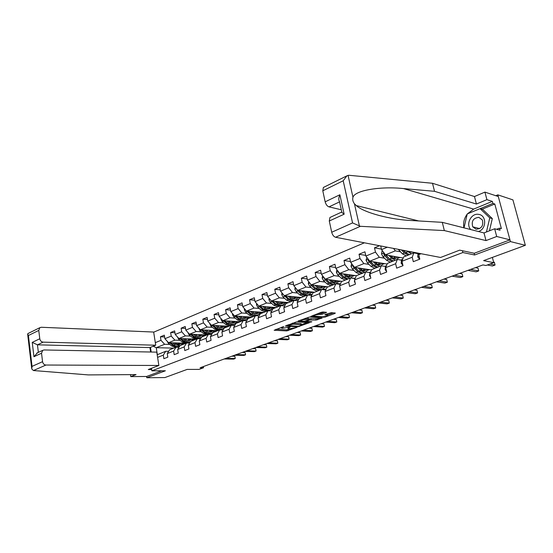 <?xml version="1.0" encoding="UTF-8"?>
<svg xmlns="http://www.w3.org/2000/svg" width="553" height="553" viewBox="0 0 553 553"><rect width="100%" height="100%" fill="white"/><g stroke="black" fill="none" stroke-linecap="round" stroke-linejoin="round"><path stroke-width="0.83" d="M283.765 326.567L274.15 330.259L286.751 330.915L296.899 327.348L289.841 328.724L288.072 328.503L290.311 326.947L282.3 328.309L281.539 328.136L283.765 326.567M326.256 312.673L326.436 312.293L322.924 312.01L321.355 312.279L310.841 316.399L324.998 317.104L335.083 313.385L335.27 313.019L331.136 312.68L325.24 314.56L324.86 314.885L327.659 315.21C327.328 316.046 325.627 316.572 322.572 316.772L313.834 316.033C314.166 315.182 315.874 314.657 318.977 314.457L321.901 314.298L326.256 312.673L326.173 312.272M130.487 374.63L130.778 376.614L146.607 376.475L146.801 377.74L164.925 377.561L187.149 369.404L199.032 369.397L203.539 367.759L200.082 367.759L482.969 264.922L485.928 265.495L493.746 262.668L492.364 257.415M474.156 253.233L474.612 254.988L510.426 241.578L525.35 245.311L483.619 260.622L493.746 262.668M474.612 254.988L462.861 252.534L151.854 370.814L151.467 368.312M146.801 377.74L165.388 370.78L151.854 370.814M296.56 321.874L285.293 326.09L297.839 326.823L309.272 322.731L296.56 321.874M298.129 320.975L309.569 317.007L322.199 317.961L316.088 320.09L309.562 320.007L306.424 321.348L311.857 321.742L310.703 322.171L298.012 321.334L298.129 320.975M510.426 241.578L497.838 194.85L512.914 199.882L525.35 245.311M462.405 250.744L462.861 252.534M364.372 242.808L153.686 332.18M421.13 253.73L418.752 254.663L419.824 259.15L413.298 261.687L412.241 257.228L401.976 261.265L403.013 265.689L396.674 268.15L395.651 263.746L385.69 267.666L386.692 272.035L380.54 274.426L379.552 270.078L369.874 273.887L370.842 278.2L364.862 280.523L363.909 276.23L354.508 279.929L355.441 284.187L349.634 286.447L348.715 282.21L339.57 285.804L340.475 290.007L334.828 292.205L333.943 288.016L325.053 291.514L325.917 295.668L320.429 297.804L319.572 293.671L310.924 297.072L311.768 301.178L306.424 303.251L305.595 299.166L297.182 302.477L297.991 306.535L292.793 308.553L291.991 304.516L283.8 307.738L284.588 311.747L279.521 313.717L278.747 309.721L270.77 312.86L271.53 316.821L266.601 318.742L265.848 314.795L258.078 317.851L258.811 321.77L254.007 323.636L253.281 319.738L245.712 322.717L246.417 326.588L241.737 328.413L241.032 324.556L233.649 327.459L234.341 331.288L229.772 333.065L229.094 329.249L221.898 332.083L222.562 335.871L218.11 337.6L217.453 333.832L210.43 336.59L211.073 340.337L206.732 342.024L206.089 338.298L199.239 340.994L199.861 344.699L195.624 346.344L195.009 342.653L188.317 345.286L188.926 348.95L184.785 350.561L184.19 346.911L177.658 349.482L178.246 353.104L174.202 354.673L173.621 351.065L167.248 353.574L167.815 357.162L163.868 358.697L163.308 355.123L157.605 357.369M151.19 352.033L150.471 347.353M155.317 342.653L160.978 340.323L160.418 336.791L164.324 335.166L164.891 338.713L171.223 336.106L170.649 332.54L174.644 330.874L175.225 334.461L181.709 331.793L181.114 328.185L185.214 326.484L185.808 330.106L192.451 327.376L191.843 323.733L196.032 321.991L196.647 325.648L203.456 322.855L202.82 319.164L207.119 317.381L207.755 321.086L214.723 318.217L214.073 314.491L218.476 312.659L219.133 316.399L226.281 313.461L225.61 309.694L230.124 307.821L230.801 311.602L238.129 308.588L237.437 304.779L242.062 302.857L242.767 306.687L250.281 303.59L249.562 299.74L254.311 297.77L255.037 301.634L262.744 298.468L262.004 294.569L266.878 292.544L267.624 296.456L275.539 293.201L274.772 289.26L279.777 287.18L280.551 291.141L288.673 287.802L287.885 283.813L293.014 281.677L293.816 285.687L302.159 282.251L301.344 278.221L306.618 276.023L307.447 280.081L316.019 276.555L315.175 272.47L320.595 270.217L321.452 274.323L330.265 270.694L329.388 266.56L334.959 264.244L335.851 268.399L344.906 264.673L344.001 260.491L349.731 258.106L350.65 262.309L359.968 258.479L359.028 254.242L364.925 251.795L365.879 256.046L375.466 252.106L374.492 247.813L379.524 245.726M380.706 245.954L381.549 249.603L387.328 247.226M418.752 254.663L419.222 253.364M418.379 253.751L413.844 252.887L403.628 256.938L401.976 261.265M412.241 257.228L413.844 252.887M403.206 258.037L385.455 254.843L395.333 250.848L400.469 251.815M401.913 260.235L397.337 259.433L387.418 263.366L385.69 267.666M395.333 250.848L393.542 248.421M385.455 254.843L381.549 249.603M395.651 263.746L397.337 259.433M387.135 264.071L369.777 261.196L379.372 257.311L384.522 258.21M385.911 266.532L381.307 265.786L371.664 269.608L369.874 273.887M379.372 257.311L375.466 252.106M369.777 261.196L365.879 256.046M379.552 270.078L381.307 265.786M371.519 269.961L354.535 267.369L363.86 263.594L369.024 264.417M370.372 272.65L365.733 271.965L356.367 275.677L354.508 279.929M363.86 263.594L359.968 258.479M354.535 267.369L350.65 262.309M363.909 276.23L365.733 271.965M356.353 275.705L339.722 273.369L348.791 269.698L353.968 270.458M355.095 278.581L350.595 277.965L341.491 281.581L339.57 285.804M348.791 269.698L344.906 264.673M339.722 273.369L335.851 268.399M348.715 282.21L350.595 277.965M342.031 281.366L325.316 279.203L334.136 275.629L339.321 276.334M351.017 277.931L354.328 278.477M340.233 284.346L335.878 283.807L327.023 287.318L325.053 291.514M334.136 275.629L330.265 270.694M325.316 279.203L321.452 274.323M333.943 288.016L335.878 283.807M328.129 286.876L311.298 284.885L319.883 281.408L325.067 282.058M336.832 283.523L340.399 283.972L339.639 284.27M325.779 289.959L321.563 289.482L312.95 292.896L310.924 297.072M319.883 281.408L316.019 276.555M311.298 284.885L307.447 280.081M319.572 293.671L321.563 289.482M314.581 292.247L297.659 290.408L306.009 287.028L311.201 287.622M323.007 288.977L326.076 289.33M325.904 289.696L325.351 289.91M311.719 295.426L307.634 295.005L299.249 298.33L297.182 302.477M306.009 287.028L302.159 282.251M297.659 290.408L293.816 285.687M305.595 299.166L307.634 295.005M301.392 297.479L284.373 295.786L292.502 292.496L297.701 293.042M309.535 294.286L312.141 294.555M311.802 295.261L311.45 295.399M298.039 300.756L294.078 300.383L285.915 303.618L283.8 307.738M292.502 292.496L288.673 287.802M284.373 295.786L280.551 291.141M291.991 304.516L294.078 300.383M288.535 302.581L271.433 301.032L279.355 297.818L284.553 298.323M296.408 299.456L298.579 299.664M284.719 305.947L280.876 305.615L272.926 308.768L270.77 312.86M279.355 297.818L275.539 293.201M271.433 301.032L267.624 296.456M278.747 309.721L280.876 305.615M275.995 307.551L258.825 306.134L266.546 303.009L271.744 303.466M283.599 304.503L285.383 304.655M271.751 311L268.018 310.717L260.269 313.786L258.078 317.851M266.546 303.009L262.744 298.468M266.802 311.194L262.827 309.652L259.281 306.597L255.037 301.634M265.848 314.795L268.018 310.717M263.767 312.397L246.541 311.111L254.062 308.062L259.26 308.477M271.115 309.417L272.525 309.528M259.108 315.936L255.486 315.68L247.938 318.68L245.712 322.717M254.062 308.062L250.281 303.59M246.541 311.111L242.767 306.687M253.281 319.738L255.486 315.68M251.843 317.132L234.562 315.963L241.896 312.991L247.087 313.364M258.935 314.215L260 314.291M246.797 320.747L243.279 320.526L235.91 323.443L233.649 327.459M241.896 312.991L238.129 308.588M234.562 315.963L230.801 311.602M241.032 324.556L243.279 320.526M240.202 321.742L222.88 320.699L230.034 317.795L235.219 318.134M247.053 318.901L247.785 318.95M234.79 325.441L231.368 325.247L224.186 328.095L221.898 332.083M230.034 317.795L226.281 313.461M222.88 320.699L219.133 316.399M229.094 329.249L231.368 325.247M228.845 326.249L211.481 325.316L218.463 322.489L223.64 322.786M235.46 323.47L235.889 323.491M223.08 330.017L219.755 329.858L212.746 332.63L210.43 336.59M218.463 322.489L214.723 318.217M211.481 325.316L207.755 321.086M217.453 333.832L219.755 329.858M217.758 330.646L200.359 329.816L207.175 327.058L212.345 327.328M224.138 327.929L224.546 327.95M211.661 334.482L208.426 334.351L201.589 337.06L199.239 340.994M207.175 327.058L203.456 322.855M200.359 329.816L196.647 325.648M206.089 338.298L208.426 334.351M206.919 334.945L189.499 334.219L196.149 331.524L201.32 331.759M213.085 332.291L213.555 332.312M200.518 338.851L197.366 338.733L190.688 341.381L188.317 345.286M196.149 331.524L192.451 327.376M189.499 334.219L185.808 330.106M195.009 342.653L197.366 338.733M196.343 339.141L178.902 338.512L185.393 335.878L190.55 336.086M202.287 336.549L202.82 336.57M189.638 343.109L186.568 343.012L180.05 345.597L177.658 349.482M185.393 335.878L181.709 331.793M178.902 338.512L175.225 334.461M184.19 346.911L186.568 343.012M185.055 343.213L168.547 342.708L174.886 340.136L180.036 340.309M187.965 340.579L188.794 338.865M191.739 340.71L192.333 340.731M179.02 347.27L176.027 347.194L169.66 349.717L167.248 353.574M174.886 340.136L171.223 336.106M168.547 342.708L164.891 338.713M173.621 351.065L176.027 347.194M173.718 348.114L156.25 347.685L164.628 344.291L169.764 344.443M177.395 344.657L177.762 344.671M181.425 344.775L182.082 344.796M168.644 351.342L165.734 351.279L157.197 354.743M164.628 344.291L160.978 340.323M157.328 354.611L156.25 347.685L153.181 346.254M163.308 355.123L165.734 351.279M497.838 194.85L495.792 195.707M203.539 367.759L203.338 366.57M417.211 253.53L418.151 253.156M400.745 260.028L402.646 259.281M384.75 266.346L386.499 265.654M369.21 272.477L370.71 271.889M354.508 278.401L355.379 277.945M181.958 344.104L184.267 343.185M182.303 344.706L181.515 344.685M164.607 336.943L160.418 336.791M174.942 332.719L170.649 332.54M192.555 340.641L191.822 340.613M192.299 339.998L194.608 339.079M185.525 328.399L181.114 328.185M203.041 336.48L202.377 336.452M202.889 335.789L205.198 334.869M196.37 323.975L191.843 323.733M213.776 332.222L213.175 332.194M213.721 331.482L216.029 330.563M207.472 319.447L202.82 319.164M224.767 327.867L224.228 327.839M224.815 327.072L227.124 326.159M218.857 314.809L214.073 314.491M236.02 323.401L235.55 323.374M236.179 322.558L238.488 321.639M230.525 310.06L225.61 309.694M247.841 318.853L247.15 318.805M247.827 317.927L250.136 317.014M242.491 305.194L237.437 304.779M260.048 314.194L259.039 314.125M259.758 313.185L262.067 312.272M254.767 300.21L249.562 299.74M272.574 309.431L271.219 309.327M271.993 308.325L274.295 307.413M267.362 295.095L262.004 294.569M285.431 304.558L283.71 304.406M284.546 303.341L286.841 302.429M280.295 289.855L274.772 289.26M298.634 299.567L296.519 299.367M297.417 298.226L299.705 297.314M293.574 284.477L287.885 283.813M312.189 294.459L309.659 294.189M310.627 292.972L312.908 292.067M307.219 278.961L301.344 278.221M326.125 289.226L323.139 288.887M324.189 287.588L326.464 286.682M321.238 273.3L315.175 272.47M340.378 283.862L336.971 283.433M338.111 282.051L340.378 281.152M335.65 267.493L329.388 266.56M354.487 278.29L351.169 277.841M352.42 276.369L354.673 275.47M350.478 261.528L344.001 260.491M367.123 270.521L369.363 269.629M365.733 255.41L359.028 254.242M382.234 264.514L384.466 263.629M381.439 249.12L374.492 247.813M397.78 258.341L399.992 257.463M275.892 329.305L286.544 329.871L290.436 328.724M301.489 324.639L307.109 322.558M287.277 325.475L298.212 326.36L300.431 325.752L301.53 324.818L293.311 324.196L287.277 325.475L287.194 325.074M301.371 324.044L300.611 323.595L300.825 324.659M292.399 323.125L300.611 323.595M320.063 317.768L317.381 318.763L317.602 319.828M308.851 319.116L310.869 318.666L317.381 318.763M300.68 320.443L299.726 320.381M305.83 319.378C302.788 319.579 301.109 320.09 300.777 320.906L304.288 321.238L308.595 319.938L308.74 319.579L305.83 319.378L305.318 318.286M308.754 318.646L308.74 319.579M305.609 318.293L308.519 318.5M318.5 313.344L321.673 313.198L324.521 312.141M327.487 314.401L326.899 314.007L327.127 315.086M327.611 314.982L333.348 312.86M312.756 315.5L313.745 315.569M167.144 341.173L168.361 343.365L171.831 346.033L175.813 347.277M177.72 344.726L178.529 343.012M176.234 347.201L177.582 346.683M172.647 342.832L175.094 344.726L179.953 345.763M180.838 345.286L182.462 343.13M174.416 342.888L175.46 343.69L179.849 344.395L181.211 343.095M169.439 342.736L173.068 345.535C174.928 346.897 176.69 347.173 178.349 346.372L178.356 346.372M179.601 343.047L178.453 344.768M179.607 345.874L179.137 346.06C177.472 346.862 175.709 346.579 173.849 345.224L170.677 342.77M178.889 344.719L180.25 343.067M177.741 347.236L179.054 347.208M225.852 358.392L235.239 358.51L233.615 359.097L224.221 358.98M231.859 356.208L234.838 356.256L235.239 358.51L234.838 356.256M478.393 231.507C486.543 229.315 486.82 215.324 478.739 214.398C471.356 212.732 465.377 224.228 470.783 229.571M478.863 217.357C473.278 217.986 471.239 221.138 472.746 226.813L476.085 229.232C481.573 228.728 483.668 225.645 482.368 219.976L478.863 217.357M464.015 227.857L467.25 213.928L480.087 208.647L482.665 209.414L492.322 218.587L489.44 230.808M480.087 208.647L489.764 217.861L486.44 231.977M492.322 218.587L489.764 217.861M33.456 370.538L31.763 368.982L32.039 366.39L42.56 361.676C42.989 363.708 44.109 364.828 45.927 365.035L33.456 370.538L88.321 374.906L136.059 374.595L130.778 376.614M150.616 352.019L149.932 347.574L155.711 345.217L153.665 332.042L41.316 327.265L39.83 327.687L38.765 330.418L39.781 338.761C40.203 340.766 41.323 341.892 43.134 342.141L37.452 344.83L32.247 342.376L39.781 338.761M155.711 345.217L43.134 342.141M151.653 369.528L148.287 369.528L158.863 365.478L156.789 352.137L44.088 349.959L42.705 350.346L41.537 353.229L42.56 361.676M158.863 365.478L45.927 365.035M146.607 376.475L161.732 370.793M149.932 347.574L37.452 344.83L38.357 352.358M41.537 353.229L33.947 356.713L37.563 352.724M38.765 330.418L28.397 335.519L27.65 334.081L28.334 333.369M467.409 213.866L473.665 209.103L492.343 201.382L486.923 199.661L476.423 204.036L434.527 191.31L432.515 183.278L348.922 175.273L346.911 175.826L343.192 180.769L322.793 190.799L323.374 187.467L323.927 187.191M434.527 191.31L403.552 188.58C380.913 186.133 354.895 190.246 352.973 197.283C352.344 199.412 352.828 201.569 354.432 203.767L356.277 205.571C363.888 212.76 390.764 219.665 411.232 220.516L442.282 222.341L483.999 232.931L494.659 228.769L500.05 230.214L499.497 228.147L501.398 228.659L494.797 204.016L492.889 203.414L480.142 208.661M486.923 199.661L484.919 192.112L498.294 196.536L509.963 239.85L474.294 253.26L459.661 250.156L440.582 257.47L335.553 237.265C333.749 236.656 332.471 234.984 331.71 232.253L329.291 221.013L329.947 217.481L330.507 217.225M476.423 204.036L474.467 196.543L484.919 192.112M432.515 183.278L474.467 196.543M331.71 232.253L352.558 222.921L360.376 226.308L444.335 230.573L486.004 240.59L496.705 236.49L494.659 228.769M496.705 236.49L509.963 239.85M492.343 201.382L492.889 203.414M486.004 240.59L483.999 232.931M444.335 230.573L442.282 222.341M339.577 201.866L328.987 206.877C327.189 206.2 325.911 204.52 325.164 201.824L322.793 190.799M328.987 206.877L341.312 209.767M463.884 227.822C463.02 222.88 464.126 218.311 467.209 214.115M496.566 229.281L499.497 228.147M494.797 204.016L482.078 209.234M329.947 217.481L341.484 212.145L344.146 214.191L329.291 221.013M325.164 201.824L339.867 194.774C338.574 197.898 338.443 200.11 339.473 201.41L341.809 212.048M177.416 336.874L178.626 339.21L182.103 341.92L186.091 343.206M186.859 343.026L187.889 342.597M182.981 338.657L185.449 340.586C187.253 341.934 188.967 342.245 190.598 341.533M191.193 341.18L192.803 339.01M184.75 338.719L185.801 339.542C187.356 340.696 188.822 340.945 190.197 340.275L191.552 338.968M179.704 338.54L183.368 341.415C185.234 342.798 186.997 343.088 188.656 342.293L188.67 342.279M189.9 338.906L188.773 340.648M189.962 341.768L189.458 341.968C187.799 342.77 186.036 342.48 184.177 341.097L180.962 338.588M189.223 340.607L190.564 338.934M187.93 332.471L189.133 334.966L192.624 337.717L196.612 339.03M198.555 336.355L199.301 334.627M197.656 338.747L198.437 338.415M193.571 334.385L196.045 336.348C197.912 337.759 199.674 338.063 201.327 337.268L201.534 337.15M201.783 336.984L203.38 334.793M195.333 334.461L196.391 335.298C197.946 336.473 199.412 336.729 200.787 336.065L202.135 334.745M190.211 334.247L193.916 337.199C195.79 338.602 197.552 338.906 199.204 338.111L199.225 338.097M200.435 334.676L199.336 336.431M200.559 337.572L200.02 337.786C198.368 338.581 196.612 338.277 194.739 336.874L191.49 334.302M199.792 336.39L201.119 334.703M188.656 343.081L189.257 343.095M236.179 354.639L245.546 354.805L243.88 355.406L234.507 355.24M242.159 352.461L245.131 352.524L245.546 354.805L245.131 352.524M246.735 350.802L256.074 351.017L254.373 351.632L245.027 351.418M252.686 348.639L255.652 348.715L256.074 351.017L255.652 348.715M198.7 327.957L199.889 330.611L203.386 333.411L207.375 334.765M209.338 332.021L210.05 330.279M208.661 334.358L209.234 334.13M204.403 330.01L206.891 332.014C208.771 333.445 210.527 333.763 212.172 332.968L214.211 330.48M206.172 330.093L207.237 330.957C208.799 332.146 210.258 332.408 211.626 331.745L212.967 330.418M200.96 329.851L204.714 332.885C206.594 334.309 208.35 334.627 209.995 333.832L210.036 333.812M211.218 330.335L210.147 332.111M211.412 333.265L210.838 333.494C209.193 334.295 207.437 333.977 205.557 332.547L202.274 329.913M210.617 332.077L211.923 330.369M209.732 323.325L210.907 326.159L214.419 329.007L218.407 330.39M220.384 327.576L221.055 325.828M215.504 325.53L218.006 327.57C219.887 329.028 221.642 329.36 223.281 328.565L225.299 326.056M217.267 325.627L218.345 326.505C219.907 327.715 221.366 327.991 222.728 327.328L224.062 325.994M211.979 325.337L215.774 328.461C217.654 329.913 219.417 330.245 221.048 329.45L221.103 329.422M222.258 325.897L221.214 327.687M222.52 328.862L221.912 329.104C220.274 329.899 218.518 329.567 216.638 328.116L213.313 325.413M221.705 327.659L222.983 325.931M221.034 318.583L220.917 319.337L222.195 321.59L225.714 324.487L229.702 325.911M231.693 323.021L232.329 321.265M226.875 320.94L229.391 323.021C231.278 324.5 233.034 324.846 234.659 324.051L236.663 321.528M228.638 321.044L229.723 321.943C231.285 323.18 232.751 323.464 234.099 322.8L235.426 321.452M223.267 320.719L227.11 323.934L231.099 325.358M231.61 325.261L232.433 324.922M233.566 321.341L232.557 323.152M233.905 324.348L233.255 324.604C231.631 325.399 229.875 325.06 227.988 323.581L224.629 320.802M233.055 323.132L234.32 321.39M257.525 346.876L266.836 347.146L265.101 347.768L255.776 347.512M263.442 344.726L266.401 344.816L266.836 347.146L266.401 344.816M268.564 342.867L277.848 343.185L276.065 343.828L266.774 343.51M274.447 340.724L277.399 340.835L277.848 343.185L277.399 340.835M279.859 338.761L289.101 339.134L287.284 339.791L278.028 339.424M285.707 336.632L288.638 336.763L289.101 339.134L288.638 336.763M232.619 313.71L232.467 314.629L233.76 316.917L237.285 319.862L241.274 321.321M243.285 318.348L243.873 316.593M238.53 316.233L241.06 318.355C242.947 319.862 244.703 320.222 246.313 319.427L248.297 316.89M240.285 316.351L241.385 317.27C242.954 318.528 244.412 318.825 245.753 318.162L247.067 316.807M234.831 315.984L238.716 319.288L242.705 320.754M243.569 320.546L244.053 320.318M245.159 316.675L244.177 318.507M245.567 319.731L244.882 320C243.265 320.788 241.509 320.436 239.622 318.929L236.221 316.074M244.689 318.493L245.926 316.731M291.41 334.558L300.618 334.994L298.758 335.664L289.544 335.236M297.224 332.443L300.141 332.595L300.618 334.994L300.141 332.595M244.495 308.712L244.315 309.804L245.622 312.12L249.154 315.12L253.136 316.613M255.161 313.551L255.707 311.795M250.481 311.408L253.018 313.572C254.912 315.106 256.661 315.48 258.265 314.692L260.228 312.134M252.23 311.539L253.336 312.48C254.905 313.758 256.364 314.069 257.698 313.413L258.998 312.044M246.686 311.125L250.62 314.533L254.601 316.033M257.027 311.899L256.08 313.745M257.518 314.989L256.792 315.272C255.189 316.067 253.44 315.694 251.546 314.159L248.103 311.228M256.613 313.738L257.822 311.954M303.244 330.259L312.404 330.749L310.496 331.434L301.33 330.957M309.009 328.164L311.913 328.33L312.404 330.749L311.913 328.33M256.675 303.583L256.468 304.855L257.781 307.205L261.32 310.254L265.302 311.795M267.334 308.636L267.832 306.88M262.737 306.459L265.288 308.671C267.182 310.233 268.924 310.62 270.521 309.832L272.456 307.261M264.479 306.604L265.592 307.565C267.168 308.871 268.62 309.189 269.94 308.539L271.233 307.157M269.2 306.991L268.288 308.857M269.774 310.129L268.246 310.731M267.756 310.821L263.774 309.272L260.29 306.258M268.841 308.864L270.023 307.06M315.355 325.855L324.466 326.408L322.517 327.113L313.392 326.567M321.072 323.775L323.961 323.961L324.466 326.408L323.961 323.961M269.166 298.309L268.931 299.774L270.251 302.159L273.804 305.263L277.772 306.846M279.811 303.583L280.267 301.827M275.304 301.378L277.869 303.638C279.77 305.228 281.505 305.636 283.088 304.855L284.995 302.256M277.039 301.537L278.166 302.526C279.742 303.853 281.187 304.191 282.5 303.535L283.779 302.152M270.942 300.438L275.346 304.648L279.313 306.238M281.677 301.959L280.806 303.846M282.348 305.145L281.166 305.643M280.288 305.85L276.32 304.261L272.781 301.15M281.38 303.867L282.528 302.035M327.756 321.348L336.818 321.97L334.821 322.689L325.752 322.074M333.424 319.288L336.3 319.496L336.818 321.97L336.3 319.496M281.989 292.896L281.719 294.569L283.053 296.982L286.606 300.148L290.567 301.772M292.613 298.392L293.014 296.65M288.203 296.173L290.781 298.475C292.682 300.099 294.41 300.521 295.979 299.74L297.86 297.127M289.931 296.339L291.065 297.362C292.648 298.71 294.085 299.062 295.385 298.413L296.65 297.009M283.585 294.832L288.189 299.512L292.15 301.143M294.479 296.795L293.65 298.703M295.247 300.03L294.327 300.403M293.152 300.749L289.191 299.111L285.604 295.91M294.244 298.731L295.357 296.878M340.468 316.724L349.468 317.415L347.422 318.155L338.408 317.47M346.074 314.685L348.929 314.913L349.468 317.415L348.929 314.913M295.157 287.332L294.846 289.219L296.187 291.673L299.747 294.894L303.701 296.567M305.754 293.055L306.099 291.327M301.44 290.823L304.032 293.18C305.933 294.832 307.655 295.274 309.21 294.493L311.056 291.866M303.162 291.009L304.309 292.053C305.885 293.429 307.323 293.795 308.609 293.145L309.86 291.735M296.671 289.191L297.811 291.016L301.371 294.244L305.318 295.924M307.613 291.493L306.832 293.422M306.348 295.516L302.401 293.83L298.765 290.532M307.447 293.463L308.526 291.59M353.491 311.989L362.429 312.756L360.328 313.51L351.383 312.756M359.042 309.977L361.876 310.226L362.429 312.756L361.876 310.226M308.671 281.608L308.318 283.73L309.68 286.212L313.24 289.495L317.18 291.217M319.233 287.567L319.523 285.86M315.037 285.327L317.636 287.74C319.544 289.426 321.258 289.883 322.793 289.108L324.611 286.461M316.745 285.528L317.906 286.599C319.482 288.002 320.913 288.383 322.185 287.74L323.422 286.316M310.198 283.509L311.346 285.542L314.906 288.832L318.846 290.56M321.099 286.046L320.36 287.995M315.514 287.995L312.251 284.995M319.897 290.138L315.963 288.41L312.286 284.995M320.996 288.058L322.04 286.157M366.839 307.136L375.708 307.98L373.558 308.747L364.676 307.924M372.328 305.145L375.134 305.422L375.708 307.98L375.134 305.422M322.558 275.719L322.164 278.09L323.533 280.613L327.1 283.959L331.019 285.728M333.065 281.919L333.307 280.24M329 279.68L331.62 282.154L335.54 283.938M336.134 283.834L338.526 280.91M330.701 279.901L331.869 281.007C333.452 282.438 334.869 282.832 336.127 282.196L337.344 280.758M324.127 277.703L325.247 279.922L328.807 283.274L332.733 285.051M334.938 280.447L334.254 282.417M329.747 282.701L326.063 279.3M333.818 284.622L329.892 282.839L326.166 279.313M334.918 282.5L335.913 280.571M325.406 293.221L325.212 292.288M380.533 302.159L389.319 303.079L387.114 303.874L378.314 302.968M385.946 300.196L388.731 300.493L389.319 303.079L388.731 300.493M336.832 269.664L336.39 272.297L337.772 274.855L341.332 278.27L345.245 280.088M347.277 276.106L347.464 274.454M343.351 273.88L345.978 276.41L349.883 278.249M350.865 278.007L352.821 275.207M345.037 274.115L346.219 275.256C347.802 276.714 349.213 277.129 350.457 276.493L351.646 275.041M338.471 271.765L339.528 274.143L343.095 277.565L347.001 279.389M350.153 274.91L349.213 276.79M349.157 274.696L348.528 276.68M344.263 277.171L340.247 273.445M348.114 278.954L344.208 277.115L340.434 273.465M340.047 288.009L339.597 285.922M394.572 297.058L403.275 298.06L401.015 298.869L392.298 297.887M399.909 295.115L402.674 295.447L403.275 298.06L402.674 295.447M351.639 263.601L351.01 266.339L352.406 268.938L355.966 272.415L359.858 274.295M361.876 270.106L362.001 268.509M358.102 267.915L360.743 270.507L364.627 272.401M365.913 271.993L367.503 269.346M359.775 268.17L360.971 269.339C362.554 270.832 363.95 271.26 365.174 270.631L366.349 269.173M353.236 265.675L353.097 266.47L354.217 268.205L357.777 271.696L361.662 273.576M364.731 269.311L364.745 268.924M363.763 268.779L363.19 270.783M359.153 271.454L354.826 267.41M362.809 273.12L358.925 271.233L355.095 267.452M363.909 270.915L364.814 268.938M355.102 282.652L354.369 281.684L354.895 279.051M408.978 291.818L417.591 292.903L415.275 293.74L406.649 292.668M414.238 289.91L416.969 290.263L417.591 292.903M366.867 257.359L366.051 260.214L367.455 262.855L371.015 266.401L374.886 268.336M376.87 263.912L376.939 262.385M373.275 261.776L375.929 264.438L379.787 266.387M381.321 265.793L382.607 263.325M374.934 262.053L376.137 263.263C377.72 264.783 379.109 265.233 380.312 264.611L381.459 263.131M368.443 259.44L368.194 260.339L369.314 262.101L372.874 265.654L376.738 267.597M379.711 263.539L379.745 262.848M378.77 262.689L378.266 264.707M374.457 265.564L369.812 261.203M377.92 267.134L374.056 265.184L370.178 261.265M379.012 264.88L379.87 262.869M369.68 261.071L368.194 260.339M370.6 277.136L369.528 275.747L369.805 273.348L370.413 272.608M423.771 286.447L432.28 287.622L429.902 288.479L421.372 287.318M428.934 284.567L431.637 284.947L432.28 287.622M382.545 250.938L381.992 251.166L381.522 253.91L382.932 256.592L386.492 260.214L390.335 262.205M392.277 257.518L392.298 256.074M388.883 255.458L391.545 258.196L395.381 260.207M396.909 259.599L398.132 257.124M390.522 255.756L391.745 257.007C393.321 258.562 394.697 259.025 395.879 258.41L397.006 256.924M384.114 253.053L383.72 254.027L384.853 255.818L388.406 259.447L392.25 261.451M395.125 257.58L395.16 256.592M394.206 256.419L393.764 258.458M390.176 259.495L384.722 254.207L383.72 254.027M393.46 260.968L389.623 258.963L385.69 254.885M394.545 258.666L395.347 256.627M386.554 271.454L385.123 269.643L385.372 267.223L386.381 265.945M438.951 280.924L447.363 282.196L444.916 283.074L436.49 281.816M444.024 279.078L446.693 279.493L447.363 282.196M398.236 249.32L402.418 253.848L406.234 255.901M406.877 250.986L411.425 253.841M412.925 253.246L413.637 252.286M408.612 251.318L411.999 251.974M401.395 249.928L404.388 253.06L408.204 255.12M409.856 251.56L409.704 252.009M406.344 253.233L403.019 250.246M409.448 254.629L405.639 252.562L403.517 250.336M410.533 252.272L410.844 251.753M402.916 265.281L401.167 263.352L401.388 260.912L402.819 259.046M454.552 275.256L462.84 276.631L460.331 277.53L452.022 276.175M459.522 273.445L462.149 273.894L462.84 276.631M419.727 258.735L419.354 258.88L417.695 256.882L417.888 254.415L418.739 253.267M470.575 269.429L478.739 270.908L476.161 271.834L467.976 270.376M475.442 267.659L478.027 268.143L478.739 270.908M419.354 258.88L419.782 258.956M489.999 264.023L495.073 265.032L492.426 265.986L487.338 264.991M493.587 262.081L494.341 262.233L495.073 265.032M282.521 326.823L282.597 327.224M289.06 327.203L289.136 327.59M288.023 329.616L288.224 330.659M286.544 329.871L286.751 330.915M308.844 322.669L308.92 323.035M299.256 326.187L299.332 326.567M297.742 326.332L297.839 326.823M293.097 323.125L293.311 324.196M288.369 324.632L288.452 325.033M321.756 317.892L321.832 318.272M315.874 319.019L316.088 320.09M310.869 318.666L311.09 319.745M309.348 318.929L309.562 320.007M306.701 320.643L306.777 321.044M310.599 321.659L310.703 322.171M321.673 313.198L321.901 314.298M320.118 313.468L320.346 314.56M318.749 313.357L318.977 314.457M335 312.991L335.083 313.385M324.881 316.558L324.998 317.104M323.353 316.765L323.477 317.367M173.068 345.535L171.831 346.033M175.094 344.726L173.849 345.224M169.598 342.86L168.361 343.365M28.397 335.519L32.039 366.39M33.947 356.713L32.247 342.376M348.051 175.315L352.973 197.283M354.432 203.767L359.443 226.129M352.558 222.921L343.192 180.769M339.867 194.774L344.146 214.191M360.376 226.308L335.553 237.265M473.665 209.103L403.552 188.58M183.368 341.415L182.103 341.92M185.449 340.586L184.177 341.097M179.891 338.699L178.626 339.21M193.916 337.199L192.624 337.717M196.045 336.348L194.739 336.874M190.426 334.441L189.133 334.966M204.714 332.885L203.386 333.411M206.891 332.014L205.557 332.547M201.216 330.079L199.889 330.611M210.064 323.705L209.642 323.871M215.774 328.461L214.419 329.007M218.006 327.57L216.638 328.116M212.269 325.606L210.907 326.159M221.456 319.06L220.924 319.281M227.11 323.934L225.714 324.487M229.391 323.021L227.988 323.581M223.585 321.03L222.195 321.59M233.131 314.304L232.481 314.567M238.716 319.288L237.285 319.862M241.06 318.355L239.622 318.929M235.191 316.337L233.76 316.917M245.103 309.424L244.329 309.742M250.62 314.533L249.154 315.12M253.018 313.572L251.546 314.159M247.087 311.526L245.622 312.12M257.387 304.426L256.474 304.793M262.827 309.652L261.32 310.254M265.288 308.671L263.774 309.272M259.281 306.597L257.781 307.205M269.982 299.291L268.938 299.719M275.346 304.648L273.804 305.263M277.869 303.638L276.32 304.261M271.793 301.537L270.251 302.159M282.915 294.023L281.726 294.507M288.189 299.512L286.606 300.148M290.781 298.475L289.191 299.111M284.636 296.346L283.053 296.982M296.194 288.611L294.853 289.157M301.371 294.244L299.747 294.894M304.032 293.18L302.401 293.83M297.811 291.016L296.187 291.673M309.832 283.053L308.332 283.668M314.906 288.832L313.24 289.495M317.636 287.74L315.963 288.41M311.346 285.542L309.68 286.212M323.844 277.343L322.178 278.028M328.807 283.274L327.1 283.959M331.62 282.154L329.892 282.839M325.247 279.922L323.533 280.613M324.604 278.304L324.141 278.242M338.249 271.475L336.404 272.228M343.095 277.565L341.332 278.27M345.978 276.41L344.208 277.115M339.528 274.143L337.772 274.855M341.001 273.548L340.648 273.694M339.072 272.532L338.422 272.435M353.056 265.447L351.024 266.269M357.777 271.696L355.966 272.415M360.743 270.507L358.925 271.233M354.217 268.205L352.406 268.938M355.807 267.562L355.365 267.742M353.948 266.601L353.097 266.47M354.404 281.733L354.86 281.553M368.291 259.239L366.058 260.145M372.874 265.654L371.015 266.401M375.929 264.438L374.056 265.184M369.314 262.101L367.455 262.855M371.035 261.403L370.496 261.624M369.563 275.795L370.24 275.532M369.805 273.348L370.157 273.217M383.969 252.852L381.529 253.841M388.406 259.447L386.492 260.214M391.545 258.196L389.623 258.963M384.853 255.818L382.932 256.592M386.699 255.071L386.063 255.327M385.158 269.691L386.07 269.332M385.372 267.223L385.959 266.988M404.388 253.06L402.418 253.848M407.623 251.767L405.639 252.562M400.047 249.673L398.865 250.15M401.208 263.401L402.37 262.952M401.388 260.912L402.231 260.581M417.736 256.931L419.16 256.371M417.888 254.415L419.001 253.979M281.366 327.252L281.484 327.86M287.899 327.632L288.016 328.226M286.938 325.171L287.028 325.613M301.316 323.754L301.53 324.818M306.314 320.788L306.41 321.252M300.604 320.049L300.721 320.65M308.733 318.549L308.954 319.634M313.655 315.162L313.779 315.756M327.431 314.132L327.659 315.21M179.213 344.65L179.849 344.395M479.638 228.603L472.746 226.813M42.705 350.346L36.775 353.091M27.899 333.583L39.83 327.687M27.691 334.427L31.687 368.346M418.766 220.958L356.277 205.571M323.374 187.467L346.911 175.826M189.561 340.53L190.197 340.275M200.151 336.314L200.787 336.065M210.99 332L211.626 331.745M222.099 327.583L222.728 327.328M233.47 323.056L234.099 322.8M245.131 318.41L245.753 318.162M257.076 313.655L257.698 313.413M269.325 308.781L269.94 308.539M281.892 303.784L282.5 303.535M294.777 298.655L295.385 298.413M307.869 295.026L308.484 294.784M308.007 293.387L308.609 293.145M321.59 287.982L322.185 287.74M335.54 282.431L336.127 282.196M349.869 276.721L350.457 276.493M364.6 270.859L365.174 270.631M379.745 264.832L380.312 264.611M395.326 258.631L395.879 258.41M411.356 252.251L411.902 252.037"/></g></svg>
